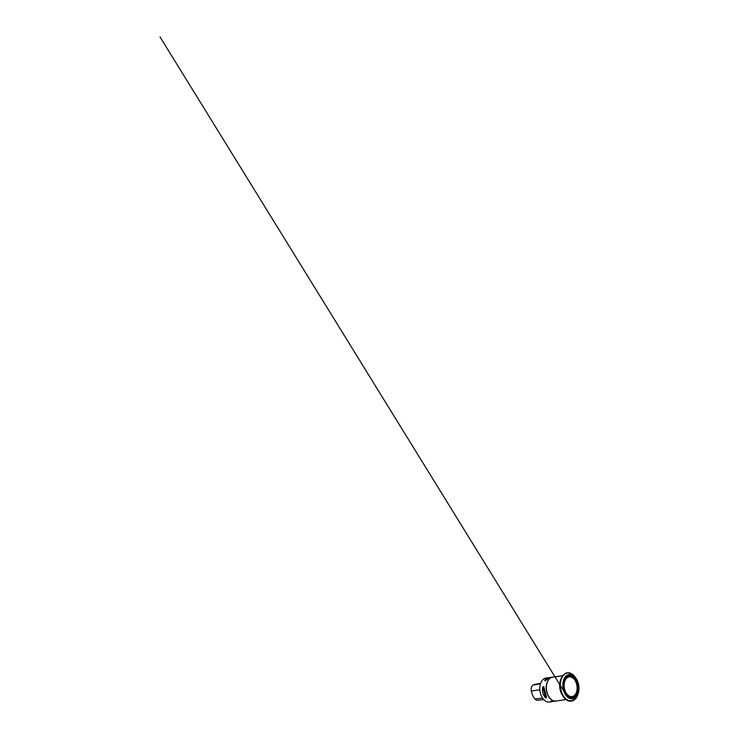 <?xml version="1.0" encoding="UTF-8"?>
<svg xmlns="http://www.w3.org/2000/svg" width="739" height="739" viewBox="0 0 739 739"><rect width="100%" height="100%" fill="white"/><g stroke="black" fill="none" stroke-linecap="round" stroke-linejoin="round"><path stroke-width="1.11" d="M556.67 700.932A12.11 7.787 -98.3 0 1 555.885 701.117A12.11 7.787 -98.3 0 1 551.257 699.676A12.11 7.787 -98.3 0 1 550.804 699.306A12.11 7.787 -98.3 0 1 546.278 686.328A12.11 7.787 -98.3 0 1 552.384 677.146A12.11 7.787 -98.3 0 1 553.188 677.09M547.183 678.051A12.11 7.787 81.7 0 0 545.964 678.079A12.11 7.787 81.7 0 0 539.867 687.261A12.11 7.787 81.7 0 0 544.394 700.239A12.11 7.787 81.7 0 0 549.474 702.05A12.11 7.787 81.7 0 0 550.786 701.671M552.837 701.45L550.961 701.209L554.971 701.163M551.386 677.395L550.518 677.414C548.975 677.672 547.368 678.735 545.678 680.61L544.661 680.758C545.271 679.039 546.518 678.023 548.421 677.728L549.594 677.654M546.638 697.616L545.622 697.764C542.851 695.02 541.779 690.836 542.842 686.928L543.867 686.78L546.638 697.616M540.662 683.307L535.036 684.323A13.478 8.665 81.7 0 0 533.031 685.09A5.404 3.473 81.7 0 0 531.323 691.02A13.478 8.665 81.7 0 0 534.962 698.992A5.404 3.473 81.7 0 0 537.576 700.249L543.71 699.556M546.103 680.148L544.661 680.758M542.842 686.928L545.622 697.764M572.78 674.633L576.559 679.086C578.979 683.058 579.524 688.683 578.498 692.341C577.529 696.775 573.88 699.741 570.711 698.734C567.921 698.207 564.614 694.531 563.46 689.478C562.37 684.517 562.998 680.139 565.363 676.896C567.82 673.737 571.469 673.829 574.074 676.111L572.78 674.633M572.974 678.042A9.967 6.411 81.7 0 0 564.19 686.937A9.967 6.411 81.7 0 0 574.674 695.196A9.967 6.411 81.7 0 0 572.974 678.042M568.328 696.046A10.743 6.91 81.7 0 0 577.806 686.457A10.743 6.91 81.7 0 0 566.49 677.552A10.743 6.91 81.7 0 0 568.328 696.046M568.236 695.547A10.143 6.512 -98.3 0 1 564.485 681.866A10.143 6.512 -98.3 0 1 573.048 677.885A10.143 6.512 -98.3 0 1 576.799 691.565A10.143 6.512 -98.3 0 1 568.236 695.547M568.309 696.193A10.919 7.02 -98.3 0 1 566.453 677.404A10.919 7.02 -98.3 0 1 577.944 686.448A10.919 7.02 -98.3 0 1 568.309 696.193M568.051 697.145A12.009 7.723 81.7 0 0 578.646 686.42A12.009 7.723 81.7 0 0 566.009 676.471A12.009 7.723 81.7 0 0 568.051 697.145M573.732 675.991A12.286 7.898 -98.3 0 1 576.374 679.058A12.286 7.898 -98.3 0 1 578.323 692.415A12.286 7.898 -98.3 0 1 567.903 697.394A12.286 7.898 -98.3 0 1 563.358 680.813A12.286 7.898 -98.3 0 1 573.732 675.991M576.106 678.642A14.013 9.007 81.7 0 0 575.838 678.171A14.013 9.007 81.7 0 0 572.827 674.67A14.013 9.007 81.7 0 0 560.966 680.24A14.013 9.007 81.7 0 0 566.25 699.159A14.013 9.007 81.7 0 0 578.064 693.422A14.013 9.007 81.7 0 0 578.184 692.896M571.386 700.775A14.013 9.007 -98.3 0 1 565.843 699.14A14.013 9.007 -98.3 0 1 562.961 695.842A14.013 9.007 -98.3 0 1 560.67 680.176A14.013 9.007 -98.3 0 1 567.33 673.035M560.522 680.758A12.157 7.815 81.7 0 0 560.365 681.284A12.157 7.815 81.7 0 0 562.351 694.863A12.157 7.815 81.7 0 0 562.647 695.325M563.22 696.24A12.046 7.741 -98.3 0 1 560.799 679.714M562.859 675.677L552.495 677.192A12.046 7.741 81.7 0 0 546.583 690.235A12.046 7.741 81.7 0 0 555.977 701.034L566.342 699.519M556.624 700.941A12.101 7.778 -98.3 0 1 551.266 699.676A12.101 7.778 -98.3 0 1 546.306 686.125A12.101 7.778 -98.3 0 1 553.141 677.1M533.031 685.09L540.514 683.76M531.323 691.02L539.867 689.792M534.962 698.992L542.546 698.069M562.351 694.863L562.961 695.842C565.132 699.353 568.365 701.329 571.367 700.868C574.434 700.452 577.02 697.533 578.064 693.422L578.323 692.415C579.459 688.221 578.655 682.753 576.374 679.058L572.799 674.642C568.217 670.809 562.314 673.534 560.67 680.176L560.365 681.284M552.384 677.146L550.518 677.414M548.421 677.728L545.964 678.079M555.885 701.117L554.019 701.385M551.922 701.69L549.474 702.05M576.559 679.086L573.039 674.578L569.529 672.767L565.963 672.98L562.324 675.917L560.347 680.351L559.58 684.905L560.088 690.004L563.691 697.348C565.852 700.027 568.236 701.32 570.813 701.219C573.769 700.941 576.004 699.057 577.519 695.547L578.498 692.341L578.849 685.995C578.526 683.427 577.769 681.118 576.559 679.086M565.547 693.949L160.04 36.95L566.748 695.898L513.005 608.816L565.649 694.124L564.023 690.448L563.266 684.055L563.691 681.238"/></g></svg>
